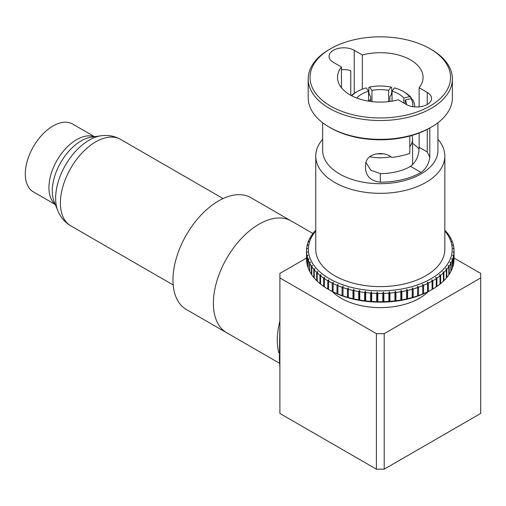 <?xml version="1.0" encoding="UTF-8"?>
<svg xmlns="http://www.w3.org/2000/svg" width="506" height="506" viewBox="0 0 506 506"><rect width="100%" height="100%" fill="white"/><g stroke="black" fill="none" stroke-linecap="round" stroke-linejoin="round"><path stroke-width="0.76" d="M428.329 291.538A55.318 31.941 180 0 1 419.417 298.274A55.318 31.941 180 0 1 332.265 291.538M390.948 156.715A32.27 18.633 180 0 1 369.646 156.715M383.453 153.805A29.506 17.033 180 0 1 377.153 153.805M411.928 135.444A32.27 18.633 180 0 1 412.567 139.125A32.27 18.633 180 0 1 409.809 146.664M351.347 95.583A34.389 19.854 180 0 1 356.648 91.89M351.74 95.786A32.548 18.792 0 0 1 366.161 87.873L368.564 91.225L368.564 101.149M368.564 91.225A26.28 15.174 180 0 0 356.787 98.025L356.73 98.012M392.03 101.149L392.03 91.225L394.433 87.873A32.548 18.792 0 0 1 403.314 91.51L404.617 92.263A34.389 19.854 180 0 1 411.321 97.734L409.613 96.633L403.807 98.025L403.807 103.015M392.03 91.225A26.28 15.174 180 0 1 403.807 98.025M409.613 96.633A32.548 18.792 0 0 0 403.314 91.51M411.321 98.79L411.321 97.734M371.967 101.624L371.967 90.41L369.563 87.057L368.861 87.576L368.861 92.547L369.563 95.039L370.734 96.665L370.734 101.472M371.967 90.41A26.28 15.174 180 0 1 388.627 90.41L388.627 101.624M389.86 101.472L389.86 96.665L391.03 95.039L391.733 92.547L391.733 87.576L391.03 87.057L388.627 90.41M391.03 87.057A32.548 18.792 0 0 0 369.563 87.057M412.687 106.652A32.548 18.792 0 0 0 411.024 98.6L412.732 99.701A34.389 19.854 180 0 1 414.686 106.304A34.389 19.854 180 0 1 414.673 106.899M405.217 103.831L405.217 99.992L411.024 98.6M405.217 99.992A26.28 15.174 180 0 1 406.571 104.609M227.63 333.296A64.54 37.261 -60 0 1 226.758 332.815A64.54 37.261 -60 0 1 213.393 303.258M226.758 332.815L186.341 309.482A64.54 37.261 -60 0 1 178.694 251.077A64.54 37.261 -60 0 1 228.883 196.309A64.54 37.261 -60 0 1 250.881 197.688L290.431 220.527M315.757 231.027A71.915 41.524 0 0 0 329.444 278.705A71.915 41.524 0 0 0 422.149 283.107A71.915 41.524 0 0 0 444.837 231.027M328.514 289.457L327.768 289.021L327.768 280.741L328.792 279.831L328.514 289.457A73.762 42.586 0 0 0 332.221 291.424L332.221 283.145A73.762 42.586 180 0 1 328.514 281.178M332.221 283.145L333.22 282.184L333.03 291.823A73.762 42.586 0 0 0 337.002 293.606L337.002 285.327A73.762 42.586 180 0 1 333.03 283.543M337.002 285.327L337.97 284.321L337.869 293.967A73.762 42.586 0 0 0 342.081 295.555L342.081 287.275A73.762 42.586 180 0 1 337.869 285.681M342.081 287.275L343.011 286.219L342.998 295.871A73.762 42.586 0 0 0 347.426 297.25L347.426 288.97A73.762 42.586 180 0 1 342.998 287.585M347.426 288.97L348.305 287.876L348.381 297.522A73.762 42.586 0 0 0 352.992 298.692L352.992 290.406A73.762 42.586 180 0 1 348.381 289.242M352.992 290.406L353.82 289.274L353.979 290.634L353.979 298.913A73.762 42.586 0 0 0 358.741 299.856L358.741 291.576A73.762 42.586 180 0 1 353.979 290.634M358.741 291.576L359.513 290.4L359.76 291.747L359.76 300.033A73.762 42.586 0 0 0 364.643 300.747L364.643 292.462A73.762 42.586 180 0 1 359.76 291.747M364.643 292.462L365.351 291.254L365.68 292.588L365.68 300.868A73.762 42.586 0 0 0 370.645 301.348L370.645 293.069A73.762 42.586 180 0 1 365.68 292.588M370.645 293.069L371.29 291.823L371.701 293.145L371.701 301.424A73.762 42.586 0 0 0 376.717 301.665L376.717 293.385A73.762 42.586 180 0 1 371.701 293.145M376.717 293.385L377.286 292.114L377.78 293.41L377.78 301.69A73.762 42.586 0 0 0 382.814 301.69L382.814 293.41A73.762 42.586 180 0 1 377.78 293.41M382.814 293.41L383.308 292.114L383.877 293.385L383.877 301.665A73.762 42.586 0 0 0 388.893 301.424L388.893 293.145A73.762 42.586 180 0 1 383.877 293.385M388.893 293.145L389.304 291.823L389.949 293.069L389.949 301.348A73.762 42.586 0 0 0 394.914 300.868L394.914 292.588A73.762 42.586 180 0 1 389.949 293.069M394.914 292.588L395.243 291.254L395.951 292.462L395.951 300.747A73.762 42.586 0 0 0 400.834 300.033L400.834 291.747A73.762 42.586 180 0 1 395.951 292.462M400.834 291.747L401.081 290.4L401.853 291.576L401.853 299.856A73.762 42.586 0 0 0 406.615 298.913L406.615 290.634A73.762 42.586 180 0 1 401.853 291.576M406.615 290.634L406.773 289.274L407.602 290.406L407.602 298.692A73.762 42.586 0 0 0 412.213 297.522L412.213 289.242A73.762 42.586 180 0 1 407.602 290.406M412.213 289.242L412.289 287.876L413.168 288.97L413.168 297.25A73.762 42.586 0 0 0 417.595 295.871L417.595 287.585A73.762 42.586 180 0 1 413.168 288.97M417.595 287.585L417.583 286.219L418.513 287.275L418.513 295.555A73.762 42.586 0 0 0 422.725 293.967L422.725 285.681A73.762 42.586 180 0 1 418.513 287.275M422.725 285.681L422.624 284.321L423.592 285.327L423.592 293.606A73.762 42.586 0 0 0 427.564 291.823L427.564 283.543A73.762 42.586 180 0 1 423.592 285.327M427.564 283.543L427.374 282.184L428.373 283.145L428.373 291.424A73.762 42.586 0 0 0 432.08 289.457L432.08 281.178A73.762 42.586 180 0 1 428.373 283.145M432.08 281.178L431.801 279.831L432.826 280.741L432.826 289.021A73.762 42.586 0 0 0 436.242 286.883L436.242 278.604A73.762 42.586 180 0 1 432.826 280.741M436.242 278.604L435.881 277.275L436.925 278.136L436.925 286.415A73.762 42.586 0 0 0 440.018 284.125L440.018 275.84A73.762 42.586 180 0 1 436.925 278.136M440.018 275.84L439.575 274.53L440.637 275.346L440.637 283.626A73.762 42.586 0 0 0 443.389 281.191L443.389 272.911A73.762 42.586 180 0 1 440.637 275.346M443.389 272.911L442.87 271.621L443.933 272.38L443.933 280.666A73.762 42.586 0 0 0 446.33 278.11L446.33 269.825A73.762 42.586 180 0 1 443.933 272.38M446.33 269.825L445.735 268.566L446.798 269.274L446.798 277.554A73.762 42.586 0 0 0 448.816 274.897L448.816 266.611A73.762 42.586 180 0 1 446.798 269.274M448.816 266.611L448.152 265.384L449.202 266.042L449.202 274.322A73.762 42.586 0 0 0 450.84 271.577L450.84 263.291A73.762 42.586 180 0 1 449.202 266.042M450.84 263.291L450.106 262.095L451.143 262.703L451.143 270.988A73.762 42.586 0 0 0 452.377 268.167L452.377 259.888A73.762 42.586 180 0 1 451.143 262.703M452.377 259.888L451.586 258.724L452.598 259.287L452.598 267.566A73.762 42.586 0 0 0 453.427 264.701L453.427 256.422A73.762 42.586 180 0 1 452.598 259.287M453.427 256.422L452.579 255.296L453.553 255.808L453.553 264.094A73.762 42.586 0 0 0 453.971 261.197L453.971 252.911A73.762 42.586 180 0 1 453.553 255.808M453.971 252.911L453.072 251.83L454.015 252.298L454.015 260.584A73.762 42.586 0 0 0 454.059 259.129L454.059 250.85A73.762 42.586 180 0 1 454.015 252.298M444.837 230.23A73.762 42.586 180 0 1 446.33 231.868L446.798 232.418A73.762 42.586 180 0 1 448.816 235.081L448.152 234.809L449.202 235.651A73.762 42.586 180 0 1 450.84 238.402L450.106 238.098L451.143 238.99A73.762 42.586 180 0 1 452.377 241.811L451.586 241.463L452.598 242.406A73.762 42.586 180 0 1 453.427 245.277L452.579 244.891L453.553 245.884A73.762 42.586 180 0 1 453.971 248.781L453.072 248.357L454.015 249.395A73.762 42.586 180 0 1 454.059 250.85M432.826 289.021L431.15 289.995A71.915 41.524 180 0 1 329.444 289.995L328.786 289.615L329.444 289.995M449.202 274.322L448.816 274.631M446.798 277.554L446.33 277.908M443.933 280.666L442.87 281.406M440.637 283.626L439.575 284.315M436.925 286.415L435.881 287.06M428.373 291.424L427.564 291.823M423.592 293.606L422.725 293.967M418.513 295.555L417.595 295.871M413.168 297.25L412.213 297.522M407.602 298.692L406.615 298.913M401.853 299.856L400.834 300.033M395.951 300.747L394.914 300.868M389.949 301.348L388.893 301.424M383.877 301.665L382.814 301.69M377.78 301.69L376.717 301.665M371.701 301.424L370.645 301.348M365.68 300.868L364.643 300.747M359.76 300.033L358.741 299.856M353.979 298.913L352.992 298.692M348.381 297.522L347.426 297.25M342.998 295.871L342.081 295.555M337.869 293.967L337.002 293.606M333.03 291.823L332.221 291.424M412.289 287.876L412.289 297.661M406.773 289.274L406.773 299.059M401.081 290.4L401.081 300.185M395.243 291.254L395.243 301.038M389.304 291.823L389.304 301.614M383.308 292.114L383.308 301.899M377.286 292.114L377.286 301.899M371.29 291.823L371.29 301.614M365.351 291.254L365.351 301.038M359.513 290.4L359.513 300.185M353.82 289.274L353.82 299.059M348.305 287.876L348.305 297.661M327.768 280.741A73.762 42.586 180 0 1 324.352 278.604L324.352 286.883A73.762 42.586 0 0 0 327.768 289.021M324.713 287.06L323.669 286.415L323.669 278.136L324.713 277.275L324.352 278.604M323.669 278.136A73.762 42.586 180 0 1 320.576 275.84L320.576 284.125A73.762 42.586 0 0 0 323.669 286.415M321.019 284.315L319.956 283.626L319.956 275.346L321.019 274.53L320.576 275.84M319.956 275.346A73.762 42.586 180 0 1 317.205 272.911L317.205 281.191A73.762 42.586 0 0 0 319.956 283.626M317.724 281.406L316.661 280.666L316.661 272.38L317.724 271.621L317.205 272.911M316.661 272.38A73.762 42.586 180 0 1 314.264 269.825L314.264 278.11A73.762 42.586 0 0 0 316.661 280.666M314.264 277.908L313.796 277.554L313.796 269.274L314.858 268.566L314.264 269.825M313.796 269.274A73.762 42.586 180 0 1 311.778 266.611L311.778 274.897A73.762 42.586 0 0 0 313.796 277.554M311.778 274.631L311.392 274.322L311.392 266.042L312.442 265.384L311.778 266.611M311.392 266.042A73.762 42.586 180 0 1 309.754 263.291L309.754 271.577A73.762 42.586 0 0 0 311.392 274.322M309.754 271.248L309.451 262.703L310.488 262.095L309.754 263.291M309.451 262.703A73.762 42.586 180 0 1 308.217 259.888L308.217 268.167A73.762 42.586 0 0 0 309.451 270.988M308.217 267.769L307.996 259.287L309.008 258.724L308.217 259.888M307.996 259.287A73.762 42.586 180 0 1 307.167 256.422L307.167 264.701A73.762 42.586 0 0 0 307.996 267.566M307.167 264.227L307.041 255.808L308.015 255.296L307.167 256.422M307.041 255.808A73.762 42.586 180 0 1 306.623 252.911L306.623 261.197A73.762 42.586 0 0 0 307.041 264.094M306.623 260.628L306.579 252.298L307.521 251.83L306.623 252.911M306.579 252.298A73.762 42.586 180 0 1 306.535 250.85A73.762 42.586 180 0 1 306.579 249.395L307.521 248.357L306.623 248.781A73.762 42.586 180 0 1 307.041 245.884L308.015 244.891L307.167 245.277A73.762 42.586 180 0 1 307.996 242.406L309.008 241.463L308.217 241.811A73.762 42.586 180 0 1 309.451 238.99L310.488 238.098L309.754 238.402A73.762 42.586 180 0 1 311.392 235.651L312.442 234.809L311.778 235.081A73.762 42.586 180 0 1 313.796 232.418L314.264 231.868A73.762 42.586 180 0 1 315.757 230.23M306.535 250.85L306.535 259.129A73.762 42.586 0 0 0 306.579 260.584M306.623 249.344L306.623 248.781M307.167 245.752L307.167 245.277M308.217 242.203L308.217 241.811M309.754 238.724L309.754 238.402M450.84 238.402L450.84 238.724M452.377 241.811L452.377 242.203M453.427 245.277L453.427 245.752M453.971 248.781L453.971 249.344M437.924 122.743L437.924 150.421A57.627 33.27 180 0 1 421.043 173.944A57.627 33.27 180 0 1 358.242 181.161A57.627 33.27 180 0 1 322.67 150.421L322.67 122.743M419.126 133.034L419.126 147.24L427.241 151.926L429.796 157.366C428.715 164.064 425.799 169.093 421.043 172.438A57.627 33.27 180 0 1 380.297 182.185C371.341 181.116 366.426 176.733 365.547 169.029L365.547 164.513C366.407 157.575 371.328 153.925 380.297 153.577C385.003 153.615 388.842 154.899 391.815 157.423A57.627 33.27 180 0 0 409.809 153.4L409.809 136.038M368.564 101.073A42.782 24.699 0 0 1 368.779 101.036L370.734 99.106M362.334 89.126L362.334 54.977A42.782 24.699 180 0 1 423.079 77.393A42.782 24.699 180 0 1 419.126 87.766L419.126 106.886M365.8 162.331L370.854 170.212L380.297 173.615A42.782 24.699 0 0 0 410.549 166.379C416.286 161.667 419.145 155.291 419.126 147.24M412.567 143.388A42.782 24.699 180 0 1 419.05 149.143M329.311 49.468L330.614 48.715A70.258 40.562 0 0 0 330.614 106.077A70.258 40.562 0 0 0 429.98 106.077A70.258 40.562 0 0 0 429.98 48.715A70.258 40.562 0 0 0 330.614 48.715L329.311 49.468A72.105 41.625 180 0 0 308.192 78.898L308.192 97.721A72.105 41.625 0 0 0 329.311 127.158A72.105 41.625 0 0 0 431.283 127.158L431.283 127.158A72.105 41.625 0 0 0 452.402 97.721L452.402 78.898A72.105 41.625 180 0 1 431.283 108.335A72.105 41.625 180 0 1 352.707 117.36A72.105 41.625 180 0 1 308.192 78.898M429.98 127.91L431.283 127.158L429.98 127.91A70.258 40.562 180 0 1 330.614 127.91L329.311 127.158M437.924 139.283A64.54 37.261 180 0 1 444.837 156.063A64.54 37.261 180 0 1 425.932 182.413A64.54 37.261 180 0 1 355.598 190.49A64.54 37.261 180 0 1 315.757 156.063A64.54 37.261 180 0 1 322.67 139.283M444.837 156.063L444.837 249.344A64.54 37.261 180 0 1 425.932 275.688A64.54 37.261 180 0 1 355.598 283.771A64.54 37.261 180 0 1 315.757 249.344L315.757 156.063M362.334 54.977L354.219 50.296A14.75 8.52 0 0 0 338.141 48.449A14.75 8.52 0 0 0 329.033 56.318A14.75 8.52 0 0 0 333.353 62.339L341.468 67.026L341.468 87.766M341.468 67.026A42.782 24.699 180 0 0 337.515 77.393A42.782 24.699 180 0 0 398.26 99.815L406.375 104.495A14.75 8.52 0 0 0 422.453 106.342A14.75 8.52 0 0 0 431.561 98.474A14.75 8.52 0 0 0 427.241 92.453L419.126 87.766M429.796 157.366L429.796 128.018M341.468 69.739A14.75 8.52 180 0 1 350.784 70.65L350.784 95.28M429.98 48.715L431.283 49.468A72.105 41.625 180 0 1 452.402 78.898M279.894 408.943L279.894 367.729L279.369 358.817L279.894 326.085M312.936 233.494L291.304 221.002A64.54 37.261 120 0 0 259.028 224.196A64.54 37.261 120 0 0 216.865 281.07A64.54 37.261 120 0 0 226.758 332.79L279.761 363.39M279.894 367.729L279.894 413.459L376.388 469.17L376.388 333.656L279.894 277.952L279.894 367.729M306.535 258.054L279.894 273.43L279.894 277.952M376.388 333.656L384.206 333.656L384.206 469.17L376.388 469.17M384.206 469.17L480.7 413.459L480.7 277.952L384.206 333.656M480.7 277.952L480.7 273.43L454.059 258.054M94.495 136.683L72.598 124.04A39.183 22.625 120 0 0 42.403 134.539A39.183 22.625 120 0 0 25.3 173.975A39.183 22.625 120 0 0 33.415 191.913L55.312 204.557M380.297 173.615L380.297 182.185M421.043 172.438L410.549 166.379M427.241 151.926L427.241 129.409M427.241 104.495L427.241 92.453M354.219 93.357L354.219 50.296M278.825 352.821A64.54 37.261 -60 0 1 279.894 321.07M55.192 204.26A39.183 22.625 -60 0 1 48.93 187.618A39.183 22.625 -60 0 1 64.774 149.561A39.183 22.625 -60 0 1 94.179 136.728M101.124 135.779L91.529 137.088A40.916 23.624 120 0 0 52.276 190.958A40.916 23.624 120 0 0 54.18 201.78L57.842 210.743A47.412 27.375 -60 0 1 55.635 198.207A47.412 27.375 -60 0 1 101.124 135.779C108.107 134.836 114.603 136.044 120.624 139.416A49.879 28.798 120 0 0 82.181 152.78A49.879 28.798 120 0 0 60.41 202.976A49.879 28.798 120 0 0 70.739 225.815C64.812 222.286 60.511 217.264 57.842 210.743M412.567 139.125L412.567 164.886M414.686 106.304L414.686 106.905M173.191 284.96L70.739 225.815M223.07 198.561L120.624 139.416"/></g></svg>
